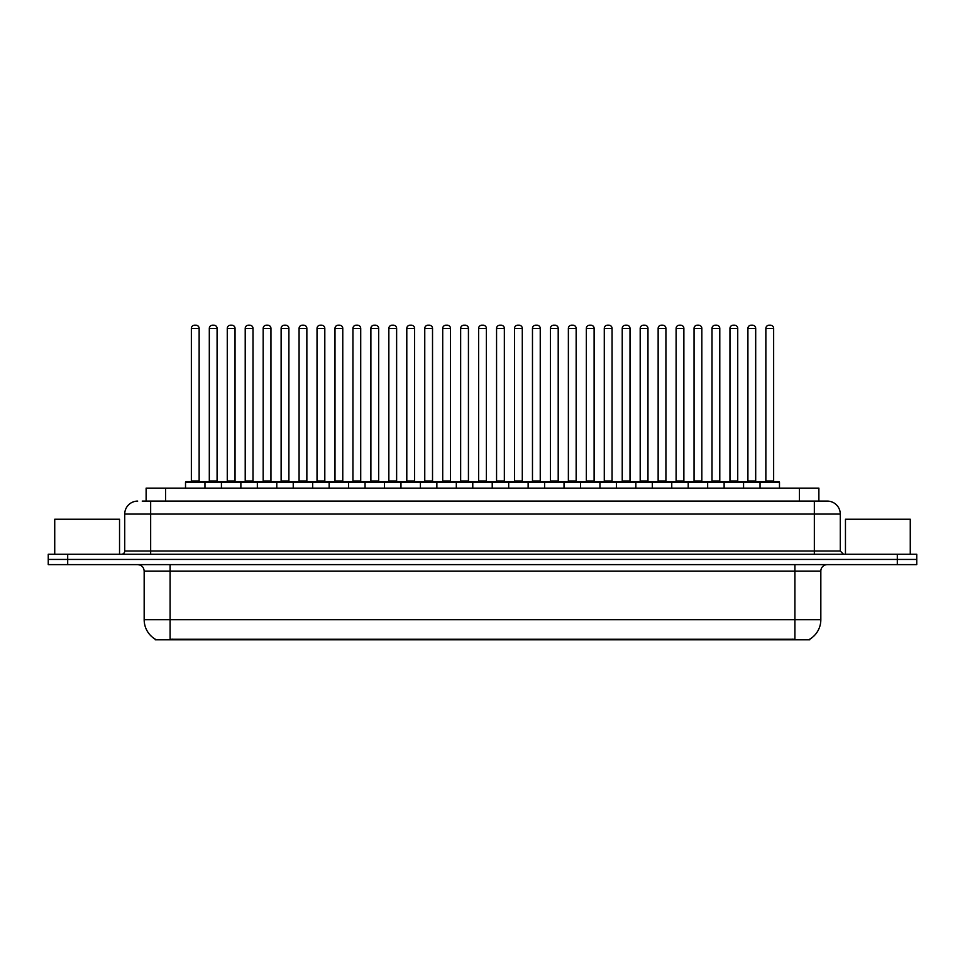 <?xml version="1.0" encoding="UTF-8"?>
<svg xmlns="http://www.w3.org/2000/svg" width="965" height="965" viewBox="0 0 965 965"><rect width="100%" height="100%" fill="white"/><g stroke="black" fill="none" stroke-linecap="round" stroke-linejoin="round"><path stroke-width="1.45" d="M146.125 501.1L146.125 488.133L818.875 488.133L818.875 501.1M809.804 639.168L809.804 639.807L155.196 639.807L155.196 639.168M155.389 639.276A22.69 22.69 0 0 1 144.171 619.711L170.093 619.711L170.093 639.276L794.907 639.276L794.907 619.711L820.829 619.711L820.829 571.099A6.478 6.478 0 0 1 827.307 564.621M144.171 619.711L144.171 571.099C143.785 567.167 141.626 565.008 137.693 564.621M809.611 639.276A22.69 22.69 0 0 0 820.829 619.711M916.75 564.621L916.75 559.435L48.25 559.435L48.25 564.621L67.695 564.621L67.695 559.435L48.25 559.435L48.25 554.248L67.695 554.248L67.695 559.435L916.75 559.435L916.75 564.621L67.695 564.621M142.53 501.1L827.307 501.1A12.967 12.967 0 0 1 840.274 514.068L840.274 551.003L843.506 554.248M142.229 501.1L150.661 501.1L150.661 514.068L124.726 514.068L124.726 551.003A3.245 3.245 0 0 1 121.493 554.248M137.693 501.1A12.967 12.967 0 0 0 124.726 514.068M916.75 554.248L916.75 559.435L916.75 554.248L67.695 554.248M840.274 514.068L814.339 514.068L814.339 501.1L827.307 501.1M760.034 488.133L760.034 482.307A0.651 0.651 0 0 1 760.673 481.656L778.827 481.656A0.651 0.651 0 0 1 779.479 482.307L185.521 482.307A0.651 0.651 0 0 1 186.173 481.656L204.327 481.656A0.651 0.651 0 0 1 204.966 482.307L204.966 488.133M199.14 328.438L191.359 328.438A3.245 3.245 0 0 1 194.604 325.193L195.895 325.193A3.245 3.245 0 0 1 199.14 328.438L199.14 481.004A0.651 0.651 0 0 0 199.779 481.656M191.359 328.438L191.359 481.004A0.651 0.651 0 0 1 190.708 481.656M185.521 482.307L185.521 488.133M222.927 482.307A0.651 0.651 0 0 0 222.276 481.656L204.122 481.656M209.309 328.438A3.245 3.245 0 0 1 212.553 325.193L213.844 325.193A3.245 3.245 0 0 1 217.089 328.438L209.309 328.438L209.309 481.004A0.651 0.651 0 0 1 208.669 481.656M217.089 328.438L217.089 481.004A0.651 0.651 0 0 0 217.74 481.656M186.173 481.656L204.327 481.656M194.604 325.193L195.895 325.193M221.431 488.133L221.431 482.307A0.651 0.651 0 0 1 222.083 481.656L240.225 481.656A0.651 0.651 0 0 1 240.876 482.307L240.876 488.133M235.038 328.438L227.27 328.438A3.245 3.245 0 0 1 230.502 325.193L231.805 325.193A3.245 3.245 0 0 1 235.038 328.438L235.038 481.004A0.651 0.651 0 0 0 235.689 481.656M227.27 328.438L227.27 481.004A0.651 0.651 0 0 1 226.618 481.656M257.341 488.133L257.341 482.307A0.651 0.651 0 0 1 257.981 481.656L276.135 481.656A0.651 0.651 0 0 1 276.786 482.307L276.786 488.133M270.948 328.438L263.168 328.438A3.245 3.245 0 0 1 266.412 325.193L267.703 325.193A3.245 3.245 0 0 1 270.948 328.438L270.948 481.004A0.651 0.651 0 0 0 271.599 481.656M263.168 328.438L263.168 481.004A0.651 0.651 0 0 1 262.528 481.656M293.239 488.133L293.239 482.307A0.651 0.651 0 0 1 293.891 481.656L312.045 481.656A0.651 0.651 0 0 1 312.684 482.307L312.684 488.133M299.078 328.438L299.078 481.004L306.858 481.004L306.858 328.438L299.078 328.438A3.245 3.245 0 0 1 302.322 325.193L303.613 325.193A3.245 3.245 0 0 1 306.858 328.438L306.858 481.004A0.651 0.651 0 0 0 307.509 481.656M299.078 481.004A0.651 0.651 0 0 1 298.426 481.656M329.149 488.133L329.149 482.307A0.651 0.651 0 0 1 329.801 481.656L347.943 481.656A0.651 0.651 0 0 1 348.594 482.307L348.594 488.133M334.336 481.656A0.651 0.651 0 0 0 334.988 481.004L334.988 328.438L334.988 481.004L342.768 481.004L342.768 328.438L334.988 328.438A3.245 3.245 0 0 1 338.22 325.193L339.523 325.193A3.245 3.245 0 0 1 342.768 328.438L342.768 481.004A0.651 0.651 0 0 0 343.407 481.656M258.825 482.307A0.651 0.651 0 0 0 258.186 481.656M240.032 481.656L276.135 481.656M245.219 328.438A3.245 3.245 0 0 1 248.463 325.193L249.754 325.193A3.245 3.245 0 0 1 252.999 328.438L245.219 328.438L245.219 481.004A0.651 0.651 0 0 1 244.567 481.656M252.999 328.438L252.999 481.004A0.651 0.651 0 0 0 253.638 481.656M294.735 482.307A0.651 0.651 0 0 0 294.084 481.656L275.942 481.656M281.129 328.438A3.245 3.245 0 0 1 284.361 325.193L285.664 325.193A3.245 3.245 0 0 1 288.897 328.438L281.129 328.438L281.129 481.004A0.651 0.651 0 0 1 280.477 481.656M288.897 328.438L288.897 481.004A0.651 0.651 0 0 0 289.548 481.656M330.645 482.307A0.651 0.651 0 0 0 329.994 481.656L311.852 481.656M317.027 328.438A3.245 3.245 0 0 1 320.271 325.193L321.574 325.193A3.245 3.245 0 0 1 324.807 328.438L317.027 328.438L317.027 481.004A0.651 0.651 0 0 1 316.387 481.656M324.807 328.438L324.807 481.004A0.651 0.651 0 0 0 325.458 481.656M119.539 554.248L119.539 519.254L54.728 519.254L54.728 554.248M910.272 554.248L910.272 519.254L845.461 519.254L845.461 554.248M365.06 488.133L365.06 482.307A0.651 0.651 0 0 1 365.711 481.656L383.853 481.656A0.651 0.651 0 0 1 384.504 482.307L384.504 488.133M378.666 328.438L370.886 328.438A3.245 3.245 0 0 1 374.131 325.193L375.433 325.193A3.245 3.245 0 0 1 378.666 328.438L378.666 481.004A0.651 0.651 0 0 0 379.317 481.656M370.886 328.438L370.886 481.004A0.651 0.651 0 0 1 370.246 481.656M400.97 488.133L400.97 482.307A0.651 0.651 0 0 1 401.609 481.656L419.763 481.656A0.651 0.651 0 0 1 420.414 482.307L420.414 488.133M406.144 481.656A0.651 0.651 0 0 0 406.796 481.004L406.796 328.438L406.796 481.004L414.576 481.004L414.576 328.438L406.796 328.438A3.245 3.245 0 0 1 410.041 325.193L411.331 325.193A3.245 3.245 0 0 1 414.576 328.438L414.576 481.004A0.651 0.651 0 0 0 415.227 481.656M436.868 488.133L436.868 482.307A0.651 0.651 0 0 1 437.519 481.656L455.673 481.656A0.651 0.651 0 0 1 456.312 482.307L456.312 488.133M450.486 328.438L442.706 328.438A3.245 3.245 0 0 1 445.951 325.193L447.241 325.193A3.245 3.245 0 0 1 450.486 328.438L450.486 481.004A0.651 0.651 0 0 0 451.125 481.656M442.706 328.438L442.706 481.004A0.651 0.651 0 0 1 442.054 481.656M366.543 482.307A0.651 0.651 0 0 0 365.904 481.656M347.75 481.656L383.853 481.656M352.937 328.438A3.245 3.245 0 0 1 356.181 325.193L357.472 325.193A3.245 3.245 0 0 1 360.717 328.438L352.937 328.438L352.937 481.004A0.651 0.651 0 0 1 352.285 481.656M360.717 328.438L360.717 481.004A0.651 0.651 0 0 0 361.368 481.656M402.453 482.307A0.651 0.651 0 0 0 401.802 481.656M383.66 481.656L419.763 481.656M388.847 328.438A3.245 3.245 0 0 1 392.08 325.193L393.382 325.193A3.245 3.245 0 0 1 396.627 328.438L388.847 328.438L388.847 481.004A0.651 0.651 0 0 1 388.195 481.656M396.627 328.438L396.627 481.004A0.651 0.651 0 0 0 397.266 481.656M438.363 482.307A0.651 0.651 0 0 0 437.712 481.656M419.57 481.656L455.673 481.656M424.757 328.438A3.245 3.245 0 0 1 427.99 325.193L429.292 325.193A3.245 3.245 0 0 1 432.525 328.438L424.757 328.438L424.757 481.004A0.651 0.651 0 0 1 424.105 481.656M432.525 328.438L432.525 481.004A0.651 0.651 0 0 0 433.176 481.656M472.778 488.133L472.778 482.307A0.651 0.651 0 0 1 473.429 481.656L491.571 481.656A0.651 0.651 0 0 1 492.222 482.307L492.222 488.133M486.384 328.438L478.616 328.438A3.245 3.245 0 0 1 481.849 325.193L483.151 325.193A3.245 3.245 0 0 1 486.384 328.438L486.384 481.004A0.651 0.651 0 0 0 487.036 481.656M478.616 328.438L478.616 481.004A0.651 0.651 0 0 1 477.965 481.656M508.688 488.133L508.688 482.307A0.651 0.651 0 0 1 509.327 481.656L527.481 481.656A0.651 0.651 0 0 1 528.132 482.307L528.132 488.133M513.875 481.656A0.651 0.651 0 0 0 514.514 481.004L514.514 328.438L514.514 481.004L522.294 481.004L522.294 328.438L514.514 328.438A3.245 3.245 0 0 1 517.759 325.193L519.049 325.193A3.245 3.245 0 0 1 522.294 328.438L522.294 481.004A0.651 0.651 0 0 0 522.946 481.656M544.586 488.133L544.586 482.307A0.651 0.651 0 0 1 545.237 481.656L563.391 481.656A0.651 0.651 0 0 1 564.03 482.307L564.03 488.133M549.773 481.656A0.651 0.651 0 0 0 550.424 481.004L550.424 328.438L550.424 481.004L558.204 481.004L558.204 328.438L550.424 328.438A3.245 3.245 0 0 1 553.669 325.193L554.959 325.193A3.245 3.245 0 0 1 558.204 328.438L558.204 481.004A0.651 0.651 0 0 0 558.856 481.656M580.496 488.133L580.496 482.307A0.651 0.651 0 0 1 581.147 481.656L599.289 481.656A0.651 0.651 0 0 1 599.941 482.307L599.941 488.133M585.683 481.656A0.651 0.651 0 0 0 586.334 481.004L586.334 328.438L586.334 481.004L594.114 481.004L594.114 328.438L586.334 328.438A3.245 3.245 0 0 1 589.567 325.193L590.87 325.193A3.245 3.245 0 0 1 594.114 328.438L594.114 481.004A0.651 0.651 0 0 0 594.754 481.656M616.406 488.133L616.406 482.307A0.651 0.651 0 0 1 617.057 481.656L635.199 481.656A0.651 0.651 0 0 1 635.851 482.307L635.851 488.133M622.232 328.438L622.232 481.004L630.012 481.004L630.012 328.438L622.232 328.438A3.245 3.245 0 0 1 625.477 325.193L626.78 325.193A3.245 3.245 0 0 1 630.012 328.438L630.012 481.004A0.651 0.651 0 0 0 630.664 481.656M622.232 481.004A0.651 0.651 0 0 1 621.593 481.656M474.273 482.307A0.651 0.651 0 0 0 473.622 481.656M455.468 481.656L491.571 481.656M460.655 328.438A3.245 3.245 0 0 1 463.9 325.193L465.19 325.193A3.245 3.245 0 0 1 468.435 328.438L460.655 328.438L460.655 481.004A0.651 0.651 0 0 1 460.016 481.656M468.435 328.438L468.435 481.004A0.651 0.651 0 0 0 469.087 481.656M510.171 482.307A0.651 0.651 0 0 0 509.532 481.656L491.378 481.656M496.565 328.438A3.245 3.245 0 0 1 499.81 325.193L501.1 325.193A3.245 3.245 0 0 1 504.345 328.438L496.565 328.438L496.565 481.004A0.651 0.651 0 0 1 495.913 481.656M504.345 328.438L504.345 481.004A0.651 0.651 0 0 0 504.985 481.656M546.081 482.307A0.651 0.651 0 0 0 545.43 481.656L527.288 481.656M532.475 328.438A3.245 3.245 0 0 1 535.708 325.193L537.01 325.193A3.245 3.245 0 0 1 540.243 328.438L532.475 328.438L532.475 481.004A0.651 0.651 0 0 1 531.824 481.656M540.243 328.438L540.243 481.004A0.651 0.651 0 0 0 540.895 481.656M581.992 482.307A0.651 0.651 0 0 0 581.34 481.656M563.198 481.656L599.289 481.656M568.373 328.438A3.245 3.245 0 0 1 571.618 325.193L572.92 325.193A3.245 3.245 0 0 1 576.153 328.438L568.373 328.438L568.373 481.004A0.651 0.651 0 0 1 567.734 481.656M576.153 328.438L576.153 481.004A0.651 0.651 0 0 0 576.805 481.656M617.889 482.307A0.651 0.651 0 0 0 617.25 481.656L599.096 481.656M604.283 328.438A3.245 3.245 0 0 1 607.528 325.193L608.819 325.193A3.245 3.245 0 0 1 612.063 328.438L604.283 328.438L604.283 481.004A0.651 0.651 0 0 1 603.632 481.656M612.063 328.438L612.063 481.004A0.651 0.651 0 0 0 612.715 481.656M652.316 488.133L652.316 482.307A0.651 0.651 0 0 1 652.955 481.656L671.109 481.656A0.651 0.651 0 0 1 671.761 482.307L671.761 488.133M658.142 328.438L658.142 481.004L665.922 481.004L665.922 328.438L658.142 328.438A3.245 3.245 0 0 1 661.387 325.193L662.678 325.193A3.245 3.245 0 0 1 665.922 328.438L665.922 481.004A0.651 0.651 0 0 0 666.574 481.656M658.142 481.004A0.651 0.651 0 0 1 657.491 481.656M688.214 488.133L688.214 482.307A0.651 0.651 0 0 1 688.865 481.656L707.019 481.656A0.651 0.651 0 0 1 707.659 482.307L707.659 488.133M701.832 328.438L694.052 328.438A3.245 3.245 0 0 1 697.297 325.193L698.588 325.193A3.245 3.245 0 0 1 701.832 328.438L701.832 481.004A0.651 0.651 0 0 0 702.472 481.656M694.052 328.438L694.052 481.004A0.651 0.651 0 0 1 693.401 481.656M724.124 488.133L724.124 482.307A0.651 0.651 0 0 1 724.775 481.656L742.917 481.656A0.651 0.651 0 0 1 743.569 482.307L743.569 488.133M737.73 328.438L729.962 328.438A3.245 3.245 0 0 1 733.195 325.193L734.498 325.193A3.245 3.245 0 0 1 737.73 328.438L737.73 481.004A0.651 0.651 0 0 0 738.382 481.656M729.962 328.438L729.962 481.004A0.651 0.651 0 0 1 729.311 481.656M773.641 328.438L765.86 328.438A3.245 3.245 0 0 1 769.105 325.193L770.396 325.193A3.245 3.245 0 0 1 773.641 328.438L773.641 481.004A0.651 0.651 0 0 0 774.292 481.656M765.86 328.438L765.86 481.004A0.651 0.651 0 0 1 765.221 481.656M779.479 482.307L779.479 488.133M653.8 482.307A0.651 0.651 0 0 0 653.148 481.656M635.006 481.656L671.109 481.656M640.193 328.438A3.245 3.245 0 0 1 643.426 325.193L644.729 325.193A3.245 3.245 0 0 1 647.973 328.438L640.193 328.438L640.193 481.004A0.651 0.651 0 0 1 639.542 481.656M647.973 328.438L647.973 481.004A0.651 0.651 0 0 0 648.613 481.656M689.71 482.307A0.651 0.651 0 0 0 689.058 481.656M670.916 481.656L707.019 481.656M676.103 328.438A3.245 3.245 0 0 1 679.336 325.193L680.639 325.193A3.245 3.245 0 0 1 683.871 328.438L676.103 328.438L676.103 481.004A0.651 0.651 0 0 1 675.452 481.656M683.871 328.438L683.871 481.004A0.651 0.651 0 0 0 684.523 481.656M725.62 482.307A0.651 0.651 0 0 0 724.968 481.656M706.814 481.656L742.917 481.656M712.001 328.438A3.245 3.245 0 0 1 715.246 325.193L716.537 325.193A3.245 3.245 0 0 1 719.781 328.438L712.001 328.438L712.001 481.004A0.651 0.651 0 0 1 711.362 481.656M719.781 328.438L719.781 481.004A0.651 0.651 0 0 0 720.433 481.656M761.518 482.307A0.651 0.651 0 0 0 760.878 481.656M742.724 481.656L778.827 481.656M747.911 328.438A3.245 3.245 0 0 1 751.156 325.193L752.447 325.193A3.245 3.245 0 0 1 755.692 328.438L747.911 328.438L747.911 481.004A0.651 0.651 0 0 1 747.26 481.656M755.692 328.438L755.692 481.004A0.651 0.651 0 0 0 756.331 481.656M222.083 481.656L240.225 481.656M230.502 325.193L231.805 325.193M266.412 325.193L267.703 325.193M293.891 481.656L312.045 481.656M302.322 325.193L303.613 325.193M329.801 481.656L347.943 481.656M338.22 325.193L339.523 325.193M374.131 325.193L375.433 325.193M410.041 325.193L411.331 325.193M445.951 325.193L447.241 325.193M481.849 325.193L483.151 325.193M509.327 481.656L527.481 481.656M517.759 325.193L519.049 325.193M545.237 481.656L563.391 481.656M553.669 325.193L554.959 325.193M589.567 325.193L590.87 325.193M617.057 481.656L635.199 481.656M625.477 325.193L626.78 325.193M661.387 325.193L662.678 325.193M697.297 325.193L698.588 325.193M733.195 325.193L734.498 325.193M769.105 325.193L770.396 325.193M792.313 639.807L792.313 639.168M172.687 639.807L172.687 639.168M165.57 501.1L165.57 488.133M799.43 501.1L799.43 488.133M794.907 564.621L794.907 571.099L144.171 571.099M820.829 571.099L794.907 571.099L794.907 619.711L170.093 619.711L170.093 564.621M897.305 564.621L897.305 554.248M150.661 554.248L150.661 551.003L840.274 551.003M124.726 551.003L150.661 551.003L150.661 514.068L814.339 514.068L814.339 554.248M191.359 481.004L199.14 481.004M209.309 481.004L217.089 481.004M227.27 481.004L235.038 481.004M263.168 481.004L270.948 481.004M245.219 481.004L252.999 481.004M281.129 481.004L288.897 481.004M317.027 481.004L324.807 481.004M370.886 481.004L378.666 481.004M442.706 481.004L450.486 481.004M352.937 481.004L360.717 481.004M388.847 481.004L396.627 481.004M424.757 481.004L432.525 481.004M478.616 481.004L486.384 481.004M460.655 481.004L468.435 481.004M496.565 481.004L504.345 481.004M532.475 481.004L540.243 481.004M568.373 481.004L576.153 481.004M604.283 481.004L612.063 481.004M694.052 481.004L701.832 481.004M729.962 481.004L737.73 481.004M765.86 481.004L773.641 481.004M640.193 481.004L647.973 481.004M676.103 481.004L683.871 481.004M712.001 481.004L719.781 481.004M747.911 481.004L755.692 481.004"/></g></svg>
